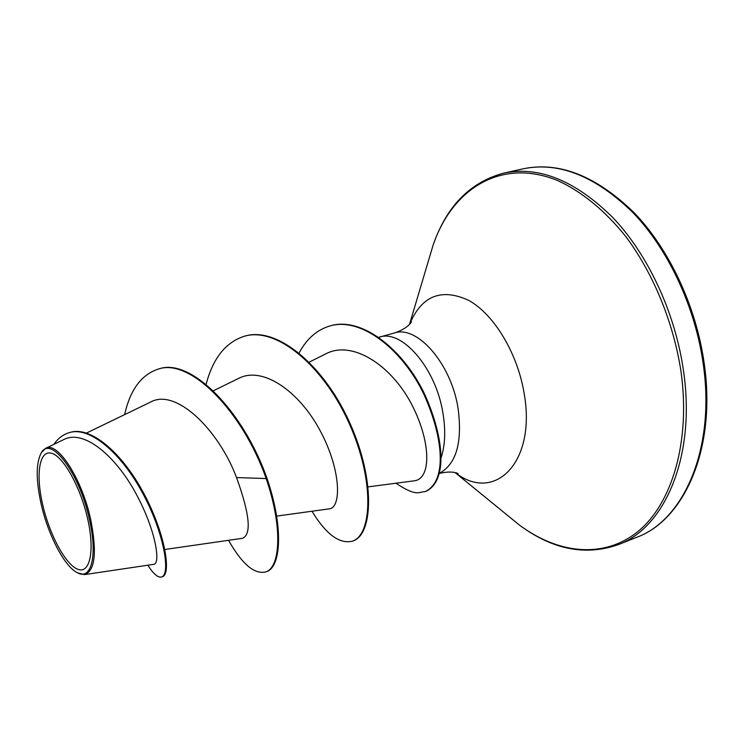 <?xml version="1.0" encoding="UTF-8"?>
<svg xmlns="http://www.w3.org/2000/svg" width="744" height="744" viewBox="0 0 744 744"><rect width="100%" height="100%" fill="white"/><g stroke="black" fill="none" stroke-linecap="round" stroke-linejoin="round"><path stroke-width="1.12" d="M87.69 518.968C95.074 551.388 89.801 574.47 77.553 569.179C65.398 564.352 49.541 534.573 42.706 504.795C35.703 474.97 39.116 450.418 51.001 453.124C62.766 455.347 80.492 486.595 87.69 518.968M89.429 519.517C97.752 555.275 91.363 580.422 77.627 572.88C64.775 567.04 48.202 535.317 41.208 504.32C36 480.754 35.898 463.819 40.92 453.505C49.913 434.096 79.403 472.44 89.429 519.517M41.385 452.566L45.7 448.297C57.465 441.08 81.859 478.494 90.666 519.359C97.12 552.271 95.12 570.685 84.658 574.601L77.627 572.88M441.006 458.044C445.163 445.498 445.805 430.488 442.922 413.032C435.863 368.001 401.937 329.09 379.394 337.116L378.817 337.292M368.131 486.874L414.371 480.801C431.678 478.745 431.232 440.839 410.679 402.513C389.875 364.095 351.884 340.352 326.253 353.623L309.206 362.133M276.619 516.113L329.369 508.84C341.701 507.594 341.133 469.399 319.967 430.358C299.004 391.139 262.818 366.029 238.898 378.25L213.296 390.823M164.87 549.49L242.525 538.293C251.732 534.378 249.742 514.141 236.546 477.574C218.559 429.613 175.761 387.708 150.511 402.104L86.509 433.045M84.658 574.601L153.906 564.296C160.704 563.645 156.026 530.323 135.808 493.3C115.822 456.295 84.267 429.297 64.17 439.388L45.7 448.297M158.202 369.108C189.925 357.669 242.618 411.246 266.166 478.559L266.975 478.308C243.437 411.014 190.734 357.455 158.993 368.903L158.202 369.108C141.341 374.697 130.154 389.865 124.648 414.603M147.823 565.198C153.506 574.08 158.119 577.995 161.671 576.944L162.471 576.674C171.418 574.163 165.4 533.597 143.741 493.319C122.23 452.854 90.647 425.884 70.196 432.385L69.35 432.617C63.221 434.431 58.069 438.337 53.875 444.354M161.671 576.944C170.599 574.452 164.554 533.876 142.885 493.579C121.365 453.105 89.791 426.126 69.35 432.617M228.538 540.311C242.042 564.064 254.402 574.61 265.645 571.931C280.125 567.821 283.222 528.221 266.166 478.559L236.546 477.574M266.975 478.308C284.013 527.952 280.897 567.551 266.389 571.671L265.645 571.931M245.036 336.065L245.408 335.972C277.931 326.439 324.979 366.587 350.173 423.736C375.673 480.801 372.809 535.001 352.879 540.99L352.182 541.241C339.245 544.106 325.853 534.099 311.996 511.23M330.699 325.742L331.043 325.649C361.891 316.805 403.267 349.187 424.712 394.329C445.154 439.974 447.163 481.703 425.661 491.44L425.01 491.663C418.472 491.7 417.328 497.29 395.882 483.228M206.088 384.416C212.961 358.124 225.823 342.035 244.664 336.158C277.177 326.635 324.226 366.801 349.42 423.968C374.93 481.043 372.093 535.261 352.182 541.241M299.097 352.954C306.826 338.604 317.251 329.564 330.355 325.835C361.193 316.991 402.569 349.382 424.015 394.543C444.466 440.197 446.493 481.935 425.01 491.663M703.35 364.858C715.449 449.376 683.541 520.372 636.576 537.354C683.82 520.354 716.491 449.292 704.317 364.253C696.468 306.816 669.312 249.082 633.823 212.384C595.953 175.844 559.088 161.309 523.227 168.804C559.004 161.448 595.702 176.179 633.33 212.998C668.577 249.882 695.51 307.56 703.35 364.858M428.981 258.996L433.138 245.046C446.67 206.06 470.255 182.066 503.883 173.082C539.298 165.8 575.772 180.792 613.298 218.048C648.48 255.359 675.515 313.624 683.578 371.396C696.012 456.621 664.662 527.914 618.171 544.682L636.576 537.354M409.516 324.338L433.138 245.046C452.12 189.19 500.703 157.514 557.34 180.439C581.38 191.264 605.179 210.599 626.318 237.234C653.734 274.303 673.646 323.008 681.067 371.944C690.785 442.178 671.739 504.367 637.571 531.811C603.198 559.237 557.712 553.648 519.21 524.911L507.938 515.704M409.665 324.161C421.634 295.749 441.322 287.816 468.729 300.371C494.1 314.387 517.778 353.567 524.222 393.892C536.378 463.019 494.165 503.344 455.337 472.654M379.394 337.116L394.301 333.005C417.105 324.914 451.152 363.491 458.072 408.261C462.536 442.475 456.286 464.172 439.341 473.333M455.114 472.598L519.21 524.911C552.308 549.556 585.296 556.149 618.171 544.682M394.301 333.005C408.809 328.383 412.316 320.692 411.255 321.761L409.888 323.91M439.313 473.463C453.319 470.031 459.132 474.021 457.997 473.751L455.663 472.738M503.883 173.082L523.227 168.804M244.664 336.158L245.408 335.972M330.355 325.835L331.043 325.649M40.92 453.505L41.385 452.557"/></g></svg>
